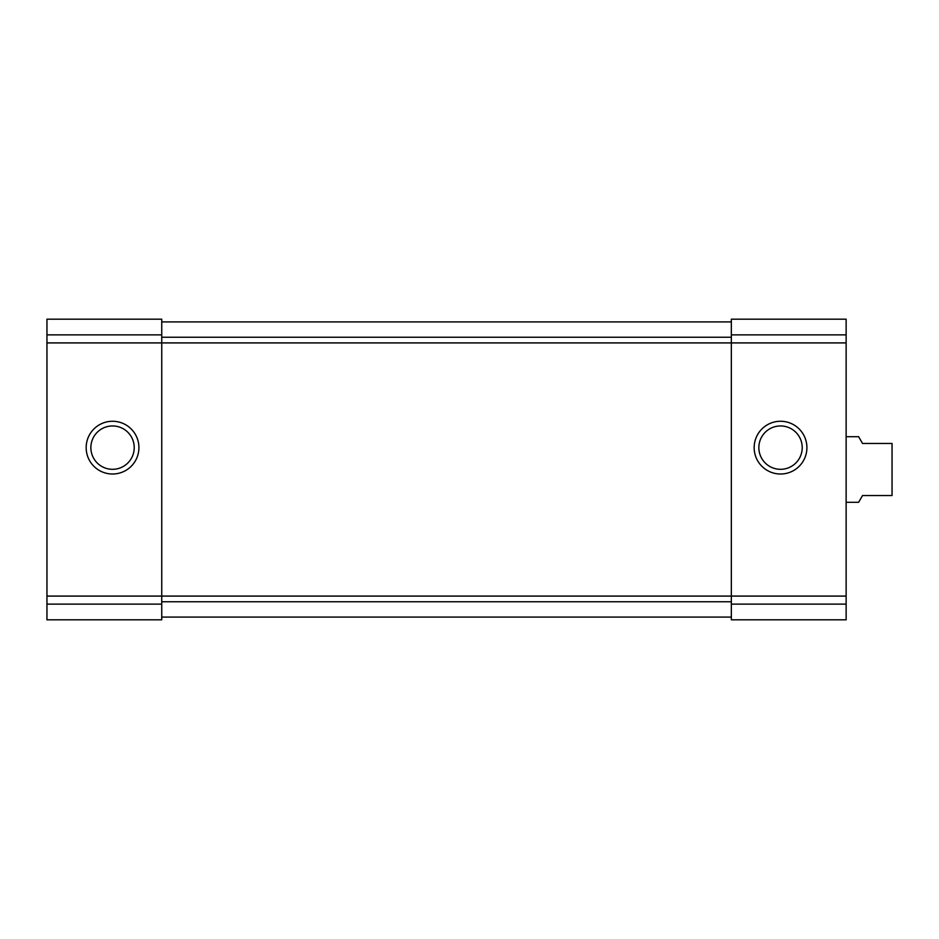 <?xml version="1.0" encoding="UTF-8"?>
<svg xmlns="http://www.w3.org/2000/svg" width="939" height="939" viewBox="0 0 939 939"><rect width="100%" height="100%" fill="white"/><g stroke="black" fill="none" stroke-linecap="round" stroke-linejoin="round"><path stroke-width="1.41" d="M161.743 321.913L731.34 321.913M46.95 596.089L161.743 596.089L161.743 619.822L46.95 619.822L46.95 319.178L161.743 319.178L161.743 342.911L846.133 342.911L846.133 619.822L731.34 619.822L731.34 604.129L846.133 604.129M86.165 447.633A26.386 26.386 0 0 0 125.732 470.486A26.386 26.386 0 0 0 125.732 424.792A26.386 26.386 0 0 0 86.165 447.633M731.34 334.871L846.133 334.871L846.133 319.178L731.34 319.178L731.34 596.089L161.743 596.089L161.743 342.911L46.95 342.911M846.133 334.871L846.133 342.911M754.158 447.633A26.386 26.386 0 0 0 793.725 470.486A26.386 26.386 0 0 0 793.725 424.792A26.386 26.386 0 0 0 754.158 447.633M846.133 596.089L731.34 596.089L731.34 604.129M161.743 617.087L731.34 617.087M758.853 447.633A21.691 21.691 0 0 0 791.377 466.413A21.691 21.691 0 0 0 791.377 428.853A21.691 21.691 0 0 0 758.853 447.633M90.86 447.633A21.691 21.691 0 0 0 123.385 466.413A21.691 21.691 0 0 0 123.385 428.853A21.691 21.691 0 0 0 90.86 447.633M846.133 502.295L858.622 502.295L862.53 495.534L892.05 495.534L892.05 443.466L862.53 443.466L858.622 436.705L846.133 436.705M46.95 334.871L161.743 334.871M46.95 604.129L161.743 604.129M161.743 337.23L731.34 337.23M161.743 601.77L731.34 601.77"/></g></svg>
